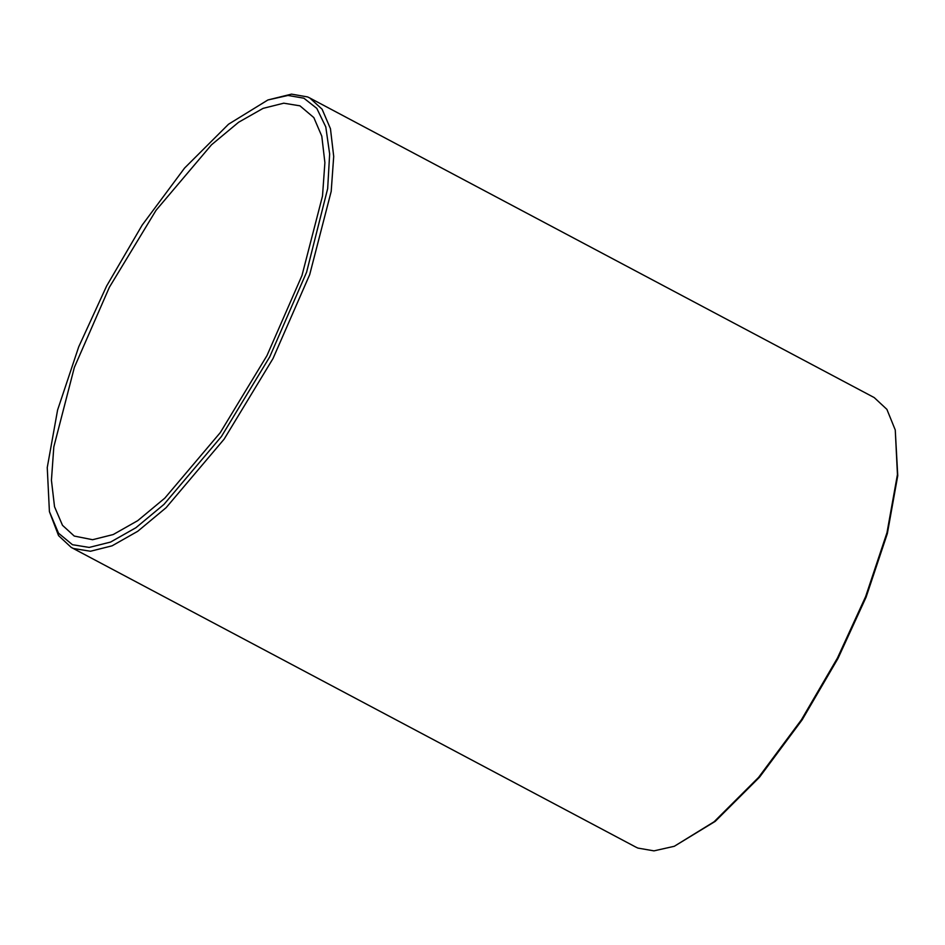 <?xml version="1.0" encoding="UTF-8"?>
<svg xmlns="http://www.w3.org/2000/svg" width="945" height="945" viewBox="0 0 945 945"><rect width="100%" height="100%" fill="white"/><g stroke="black" fill="none" stroke-linecap="round" stroke-linejoin="round"><path stroke-width="1.42" d="M49.412 511.611L58.566 535.638L71.253 547.427L73.486 548.502L90.448 551.254L112.065 545.832L137.71 531.303L166.096 507.701L224.142 439.13L273.022 358.521L309.7 274.629L331.199 191.374L333.703 156.421L330.455 128.709L322.127 109.242L309.806 97.996L307.574 96.922L291.497 94.134L267.907 99.969L288.001 95.445L303.888 98.197L316.799 108.38L325.789 126.913L329.651 153.976L327.667 188.634L306.593 272.207L269.727 356.867L221.402 436.555L164.005 504.358L135.938 527.7L110.589 542.064L89.208 547.427L72.446 544.71L58.519 533.181L49.412 511.611L47.25 467.562L57.586 410.047L78.718 346.827L106.608 286.04L142.199 225.064L184.57 168.068L228.548 124.208L267.907 99.969M309.806 97.996L874.208 397.573L886.894 409.362L895.258 429.963L897.443 474.52L886.989 532.685L865.62 596.638L837.412 658.11L801.419 719.783L758.563 777.428L714.077 821.784L674.281 846.295L653.964 850.866L637.887 848.078L635.654 847.003L71.253 547.427M299.943 105.828L313.834 117.593L321.796 136.186L324.891 162.646L322.505 196.028L301.975 275.527L266.939 355.663L220.268 432.633L164.832 498.121L137.722 520.66L113.235 534.539L92.586 539.713L74.253 536.063L62.488 525.314L54.526 506.721L51.432 480.261L53.818 446.879L74.36 367.381L109.384 287.256L156.067 210.274L211.503 144.798L238.612 122.259L263.088 108.368L283.736 103.194L299.943 105.828M674.281 846.295L715.211 821.382L759.496 777.227L802.151 719.842L837.991 658.441L866.069 597.252L887.343 533.594L897.75 475.689L895.258 429.963"/></g></svg>
